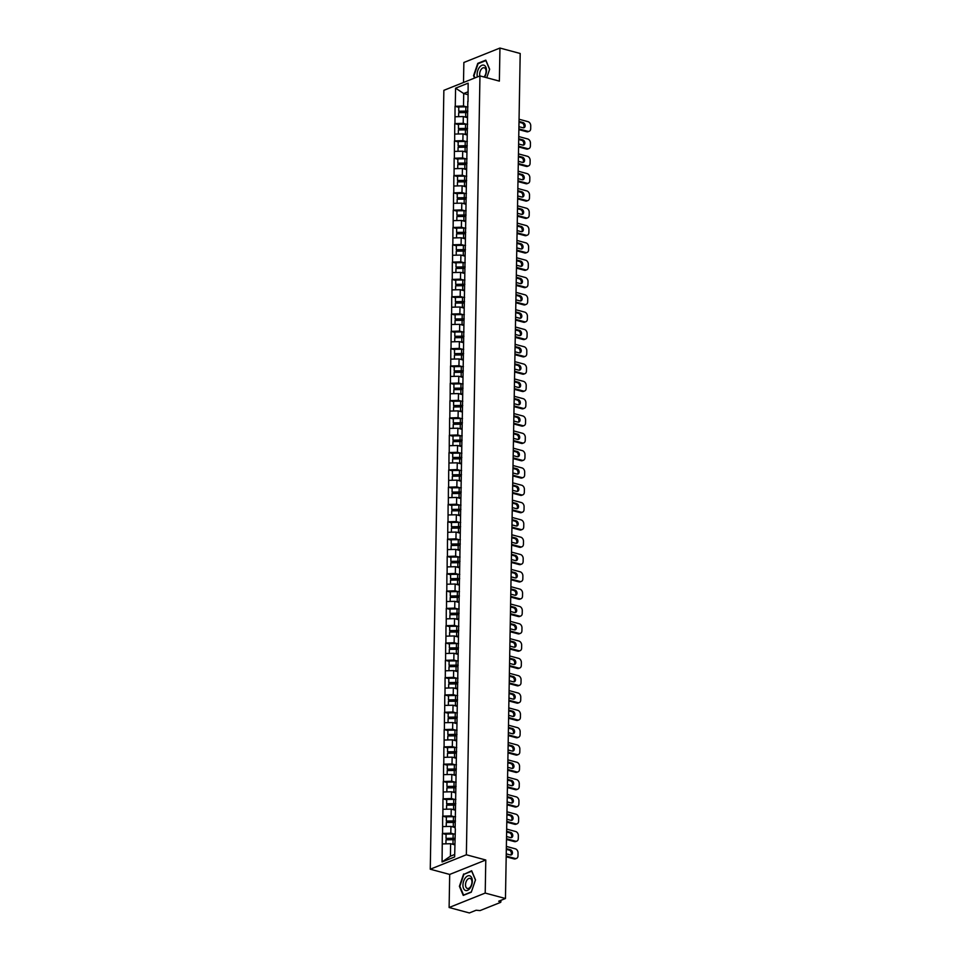 <?xml version="1.0" encoding="UTF-8"?>
<svg xmlns="http://www.w3.org/2000/svg" width="961" height="961" viewBox="0 0 961 961"><rect width="100%" height="100%" fill="white"/><g stroke="black" fill="none" stroke-linecap="round" stroke-linejoin="round"><path stroke-width="1.44" d="M449.111 907.508L485.209 893.069L485.785 859.999L449.688 874.438L449.111 907.508L469.364 912.95L476.115 910.247L480.056 910.584L500.489 902.415L498.711 901.214L505.462 898.511L520.201 53.492L499.948 48.05L463.863 62.489L463.502 82.478M449.688 874.438L430.264 869.212L443.862 90.334L479.959 75.907L466.361 854.773L430.264 869.212M454.841 844.851L450.625 843.722L450.409 856.203L442.072 861.957L454.637 856.936L455.346 828.899M442.072 861.957L442.36 833.463L446.096 834.472M453.904 834.004L450.805 833.175L442.36 833.463M442.577 833.379L442.661 816.153L446.397 817.15M454.217 816.694L451.105 815.865L442.661 816.153M442.877 816.057L442.961 798.831L446.697 799.84M454.517 799.384L451.418 798.543L442.961 798.831M443.177 798.747L443.261 781.521L446.997 782.53M454.817 782.074L451.718 781.233L443.261 781.521M443.477 781.437L443.562 764.211L447.297 765.208M455.118 764.752L452.018 763.923L443.562 764.211M443.778 764.127L443.874 746.901L447.61 747.898M455.418 747.442L452.319 746.613L443.874 746.901M444.09 746.805L444.174 729.579L447.91 730.588M455.718 730.132L452.619 729.291L444.174 729.579M444.39 729.495L444.475 712.269L448.21 713.278M456.019 712.822L452.919 711.981L444.475 712.269M444.691 712.185L444.775 694.959L448.511 695.956M456.331 695.5L453.22 694.671L444.775 694.959M444.991 694.875L445.075 677.637L448.811 678.646M456.631 678.19L453.532 677.361L445.075 677.637M445.291 677.553L445.375 660.327L449.111 661.336M456.931 660.88L453.832 660.039L445.375 660.327M445.592 660.243L445.676 643.017L449.424 644.026M457.232 643.558L454.133 642.729L445.676 643.017M445.892 642.933L445.988 625.707L449.724 626.704M457.532 626.248L454.433 625.419L445.988 625.707M446.204 625.611L446.288 608.385L450.024 609.394M457.832 608.938L454.733 608.097L446.288 608.385M446.505 608.301L446.589 591.075L450.325 592.084M458.145 591.628L455.034 590.787L446.589 591.075M446.805 590.991L446.889 573.765L450.625 574.762M458.445 574.306L455.346 573.477L446.889 573.765M447.105 573.681L447.189 556.455L450.925 557.452M458.745 556.996L455.646 556.167L447.189 556.455M447.406 556.359L447.49 539.133L451.226 540.142M459.046 539.686L455.946 538.845L447.49 539.133M447.706 539.049L447.802 521.823L451.538 522.832M459.346 522.376L456.247 521.535L447.802 521.823M448.018 521.739L448.102 504.513L451.838 505.51M459.646 505.054L456.547 504.225L448.102 504.513M448.319 504.429L448.403 487.191L452.138 488.2M459.959 487.744L456.847 486.915L448.403 487.191M448.619 487.107L448.703 469.881L452.439 470.89M460.259 470.434L457.148 469.593L448.703 469.881M448.919 469.797L449.003 452.571L452.739 453.58M460.559 453.111L457.46 452.283L449.003 452.571M449.219 452.487L449.304 435.261L453.039 436.258M460.86 435.801L457.76 434.973L449.304 435.261M449.52 435.165L449.616 417.939L453.352 418.948M461.16 418.491L458.061 417.663L449.616 417.939M449.832 417.855L449.916 400.629L453.652 401.638M461.46 401.181L458.361 400.341L449.916 400.629M450.132 400.545L450.216 383.319L453.952 384.316M461.76 383.859L458.661 383.031L450.216 383.319M450.433 383.235L450.517 366.009L454.253 367.006M462.073 366.549L458.962 365.721L450.517 366.009M450.733 365.913L450.817 348.687L454.553 349.696M462.373 349.239L459.274 348.399L450.817 348.687M451.033 348.603L451.117 331.377L454.853 332.386M462.673 331.929L459.574 331.089L451.117 331.377M451.334 331.293L451.418 314.067L455.166 315.064M462.974 314.607L459.875 313.779L451.418 314.067M451.634 313.983L451.73 296.757L455.466 297.754M463.274 297.297L460.175 296.469L451.73 296.757M451.946 296.661L452.03 279.435L455.766 280.444M463.574 279.987L460.475 279.146L452.03 279.435M452.247 279.351L452.331 262.125L456.067 263.134M463.887 262.665L460.775 261.836L452.331 262.125M452.547 262.041L452.631 244.815L456.367 245.812M464.187 245.355L461.088 244.526L452.631 244.815M452.847 244.719L452.931 227.493L456.667 228.502M464.487 228.045L461.388 227.216L452.931 227.493M453.148 227.409L453.232 210.183L456.968 211.192M464.788 210.735L461.688 209.894L453.232 210.183M453.448 210.099L453.544 192.873L457.28 193.882M465.088 193.413L461.989 192.584L453.544 192.873M453.76 192.789L453.844 175.563L457.58 176.56M465.388 176.103L462.289 175.274L453.844 175.563M454.06 175.467L454.145 158.241L457.88 159.25M465.701 158.793L462.589 157.952L454.145 158.241M454.361 158.157L454.445 140.931L458.181 141.94M466.001 141.483L462.89 140.642L454.445 140.931M454.661 140.847L454.745 123.621L458.481 124.618M466.301 124.161L463.202 123.332L454.745 123.621M454.961 123.537L455.046 106.311L458.781 107.308M466.602 106.851L463.502 106.022L455.046 106.311M455.262 106.215L455.586 88.184L468.139 83.163L468.031 101.734M455.13 828.346L467.827 101.193M455.154 827.541L450.925 826.4L450.805 833.175M450.925 826.4L442.697 826.604M455.454 810.231L451.226 809.09L451.105 815.865M451.226 809.09L442.997 809.294M455.754 792.909L451.526 791.78L451.418 798.543M451.526 791.78L443.297 791.984M456.055 775.599L451.826 774.47L451.718 781.233M451.826 774.47L443.598 774.662M456.355 758.289L452.138 757.148L452.018 763.923M452.138 757.148L443.898 757.352M456.655 740.979L452.439 739.838L452.319 746.613M452.439 739.838L444.198 740.042M456.968 723.657L452.739 722.528L452.619 729.291M452.739 722.528L444.511 722.72M457.268 706.347L453.039 705.218L452.919 711.981M453.039 705.218L444.811 705.41M457.568 689.037L453.34 687.896L453.22 694.671M453.34 687.896L445.111 688.1M457.868 671.727L453.64 670.586L453.532 677.361M453.64 670.586L445.411 670.79M458.169 654.405L453.952 653.276L453.832 660.039M453.952 653.276L445.712 653.468M458.469 637.095L454.253 635.954L454.133 642.729M454.253 635.954L446.012 636.158M458.781 619.785L454.553 618.644L454.433 625.419M454.553 618.644L446.312 618.848M459.082 602.463L454.853 601.334L454.733 608.097M454.853 601.334L446.625 601.538M459.382 585.153L455.154 584.024L455.034 590.787M455.154 584.024L446.925 584.216M459.682 567.843L455.454 566.702L455.346 573.477M455.454 566.702L447.225 566.906M459.983 550.533L455.766 549.392L455.646 556.167M455.766 549.392L447.526 549.596M460.283 533.211L456.067 532.082L455.946 538.845M456.067 532.082L447.826 532.286M460.583 515.901L456.367 514.772L456.247 521.535M456.367 514.772L448.126 514.964M460.896 498.591L456.667 497.45L456.547 504.225M456.667 497.45L448.439 497.654M461.196 481.281L456.968 480.14L456.847 486.915M456.968 480.14L448.739 480.344M461.496 463.959L457.268 462.83L457.148 469.593M457.268 462.83L449.039 463.022M461.797 446.649L457.568 445.508L457.46 452.283M457.568 445.508L449.34 445.712M462.097 429.339L457.88 428.198L457.76 434.973M457.88 428.198L449.64 428.402M462.397 412.017L458.181 410.888L458.061 417.663M458.181 410.888L449.94 411.092M462.709 394.707L458.481 393.578L458.361 400.341M458.481 393.578L450.253 393.77M463.01 377.397L458.781 376.256L458.661 383.031M458.781 376.256L450.553 376.46M463.31 360.087L459.082 358.946L458.962 365.721M459.082 358.946L450.853 359.15M463.61 342.765L459.382 341.635L459.274 348.399M459.382 341.635L451.153 341.84M463.911 325.455L459.694 324.325L459.574 331.089M459.694 324.325L451.454 324.518M464.211 308.145L459.995 307.003L459.875 313.779M459.995 307.003L451.754 307.208M464.523 290.835L460.295 289.693L460.175 296.469M460.295 289.693L452.054 289.898M464.824 273.513L460.595 272.383L460.475 279.146M460.595 272.383L452.367 272.576M465.124 256.203L460.896 255.061L460.775 261.836M460.896 255.061L452.667 255.266M465.424 238.893L461.196 237.751L461.088 244.526M461.196 237.751L452.967 237.956M465.725 221.571L461.508 220.441L461.388 227.216M461.508 220.441L453.268 220.646M466.025 204.261L461.809 203.131L461.688 209.894M461.809 203.131L453.568 203.324M466.325 186.951L462.109 185.809L461.989 192.584M462.109 185.809L453.868 186.014M466.638 169.641L462.409 168.499L462.289 175.274M462.409 168.499L454.181 168.704M466.938 152.319L462.709 151.189L462.589 157.952M462.709 151.189L454.481 151.394M467.238 135.008L463.01 133.879L462.89 140.642M463.01 133.879L454.781 134.072M467.539 117.698L463.31 116.557L463.202 123.332M463.31 116.557L455.082 116.761M467.947 94.671L463.719 93.529L463.502 106.022M467.995 91.824L463.719 93.529L455.586 88.184M485.209 893.069L505.462 898.511M485.785 859.999L466.361 854.773M479.959 75.907L499.372 81.12L499.948 48.05M450.409 856.203L454.673 854.497M450.625 843.722L442.384 843.914M474.95 77.901L474.001 75.631L478.073 63.702L485.87 60.579L489.581 69.408L486.734 77.721L489.654 69.252L485.81 60.147L477.773 63.366L473.557 75.691L474.566 78.057M463.622 873.981L459.406 886.306L463.25 895.4L471.286 892.192L475.503 879.868L471.659 870.762L464.295 874.162M478.446 63.546L477.773 63.366M467.539 117.446A7.856 2.547 -179 0 0 466.481 117.41M467.647 111.74A7.856 2.547 -179 0 0 465.917 111.692L458.721 111.212L458.793 106.935L465.845 106.851L465.773 111.128L458.721 111.212M519.06 119.248L528.021 121.663A3.52 2.631 68.2 0 1 530.736 125.735L530.688 128.738A3.52 2.631 68.2 0 1 529.223 131.261L528.13 131.693A3.52 2.631 -111.8 0 1 526.772 131.753L518.88 129.627M526.772 131.753L527.853 131.321L518.892 128.906M527.853 131.321A3.52 2.631 68.2 0 0 529.223 131.261M518.928 126.684L522.94 127.765A2.763 2.066 68.2 0 0 524.009 127.717A2.763 2.066 68.2 0 0 525.102 125.062A2.763 2.066 68.2 0 0 523.036 122.552L519.024 121.47M523.433 127.825A2.763 2.066 68.2 0 0 523.925 125.122A2.763 2.066 68.2 0 0 521.955 122.984L519.012 122.191M467.947 106.899A9.622 3.123 -179 0 0 465.845 106.851M467.863 111.176A9.622 3.123 -179 0 0 465.773 111.128M467.551 116.882A9.622 3.123 -179 0 0 465.665 116.846L464.415 116.858M467.623 112.605A9.622 3.123 -179 0 0 465.737 112.569L458.697 112.653L458.625 116.677M467.238 134.768A7.856 2.547 -179 0 0 466.181 134.72M467.346 129.05A7.856 2.547 -179 0 0 465.617 129.014L458.421 128.522L458.493 124.257L465.544 124.161L465.46 128.438L458.421 128.522M518.76 136.57L527.721 138.973A3.52 2.631 68.2 0 1 530.436 143.045L530.388 146.048A3.52 2.631 68.2 0 1 528.91 148.571L527.829 149.003A3.52 2.631 -111.8 0 1 526.472 149.063L518.58 146.937M526.472 149.063L527.553 148.631L518.592 146.216M527.553 148.631A3.52 2.631 68.2 0 0 528.91 148.571M518.628 144.006L522.64 145.075A2.763 2.066 68.2 0 0 523.709 145.027A2.763 2.066 68.2 0 0 524.802 142.372A2.763 2.066 68.2 0 0 522.736 139.862L518.724 138.78M523.132 145.147A2.763 2.066 68.2 0 0 523.625 142.432A2.763 2.066 68.2 0 0 521.655 140.294L518.7 139.501M467.647 124.209A9.622 3.123 -179 0 0 465.544 124.161M467.563 128.486A9.622 3.123 -179 0 0 465.46 128.438M467.25 134.192A9.622 3.123 -179 0 0 465.364 134.156L464.103 134.168M467.322 129.915A9.622 3.123 -179 0 0 465.436 129.879L458.385 129.963L458.325 133.987M466.938 152.078A7.856 2.547 -179 0 0 465.881 152.042M467.046 146.36A7.856 2.547 -179 0 0 465.316 146.324L458.109 145.844L458.193 141.567L465.232 141.483L465.16 145.748L458.109 145.844M518.46 153.88L527.421 156.283A3.52 2.631 68.2 0 1 530.136 160.367L530.076 163.358A3.52 2.631 68.2 0 1 528.61 165.881L527.529 166.313A3.52 2.631 -111.8 0 1 526.16 166.373L518.279 164.259M526.16 166.373L527.253 165.941L518.291 163.538M527.253 165.941A3.52 2.631 68.2 0 0 528.61 165.881M518.327 161.316L522.34 162.397A2.763 2.066 68.2 0 0 523.409 162.349A2.763 2.066 68.2 0 0 524.502 159.694A2.763 2.066 68.2 0 0 522.436 157.172L518.411 156.102M522.82 162.457A2.763 2.066 68.2 0 0 523.325 159.742A2.763 2.066 68.2 0 0 521.342 157.604L518.399 156.823M467.334 141.531A9.622 3.123 -179 0 0 465.232 141.483M467.262 145.796A9.622 3.123 -179 0 0 465.16 145.748M466.95 151.502A9.622 3.123 -179 0 0 465.064 151.466L463.803 151.478M467.022 147.225A9.622 3.123 -179 0 0 465.136 147.189L458.085 147.285L458.013 151.297M466.638 169.388A7.856 2.547 -179 0 0 465.568 169.352M466.746 163.67A7.856 2.547 -179 0 0 465.016 163.634L457.808 163.154L457.88 158.877L464.932 158.793L464.86 163.07L457.808 163.154M518.147 171.19L527.108 173.605A3.52 2.631 68.2 0 1 529.835 177.677L529.775 180.668A3.52 2.631 68.2 0 1 528.31 183.191L527.229 183.623A3.52 2.631 -111.8 0 1 525.859 183.683L517.967 181.569M525.859 183.683L526.94 183.251L517.979 180.848M526.94 183.251A3.52 2.631 68.2 0 0 528.31 183.191M518.027 178.626L522.039 179.707A2.763 2.066 68.2 0 0 523.108 179.659A2.763 2.066 68.2 0 0 524.201 177.004A2.763 2.066 68.2 0 0 522.123 174.494L518.111 173.412M522.52 179.767A2.763 2.066 68.2 0 0 523.024 177.052A2.763 2.066 68.2 0 0 521.042 174.926L518.099 174.133M467.034 158.841A9.622 3.123 -179 0 0 464.932 158.793M466.962 163.118A9.622 3.123 -179 0 0 464.86 163.07M466.65 168.812A9.622 3.123 -179 0 0 464.764 168.776L463.502 168.8M466.722 164.547A9.622 3.123 -179 0 0 464.836 164.511L457.784 164.595L457.712 168.619M466.337 186.698A7.856 2.547 -179 0 0 465.268 186.662M466.445 180.992A7.856 2.547 -179 0 0 464.716 180.944L457.508 180.464L457.58 176.187L464.631 176.103L464.559 180.38L457.508 180.464M517.847 188.5L526.808 190.915A3.52 2.631 68.2 0 1 529.523 194.987L529.475 197.99A3.52 2.631 68.2 0 1 528.009 200.513L526.928 200.945A3.52 2.631 -111.8 0 1 525.559 201.005L517.667 198.879M525.559 201.005L526.64 200.573L517.679 198.158M526.64 200.573A3.52 2.631 68.2 0 0 528.009 200.513M517.715 195.936L521.739 197.017A2.763 2.066 68.2 0 0 522.808 196.969A2.763 2.066 68.2 0 0 523.889 194.314A2.763 2.066 68.2 0 0 521.823 191.804L517.811 190.722M522.219 197.089A2.763 2.066 68.2 0 0 522.712 194.374A2.763 2.066 68.2 0 0 520.742 192.236L517.799 191.443M466.734 176.151A9.622 3.123 -179 0 0 464.631 176.103M466.662 180.428A9.622 3.123 -179 0 0 464.559 180.38M466.349 186.134A9.622 3.123 -179 0 0 464.463 186.098L463.202 186.11M466.421 181.857A9.622 3.123 -179 0 0 464.535 181.821L457.484 181.905L457.412 185.929M466.037 204.02A7.856 2.547 -179 0 0 464.968 203.972M466.133 198.302A7.856 2.547 -179 0 0 464.403 198.266L457.208 197.774L457.28 193.509L464.331 193.413L464.259 197.69L457.208 197.774M517.547 205.822L526.508 208.225A3.52 2.631 68.2 0 1 529.223 212.297L529.175 215.3A3.52 2.631 68.2 0 1 527.709 217.823L526.628 218.255A3.52 2.631 -111.8 0 1 525.259 218.315L517.366 216.189M525.259 218.315L526.34 217.883L517.378 215.468M526.34 217.883A3.52 2.631 68.2 0 0 527.709 217.823M517.414 213.258L521.427 214.327A2.763 2.066 68.2 0 0 522.496 214.279A2.763 2.066 68.2 0 0 523.589 211.624A2.763 2.066 68.2 0 0 521.523 209.114L517.511 208.032M521.919 214.399A2.763 2.066 68.2 0 0 522.412 211.684A2.763 2.066 68.2 0 0 520.442 209.546L517.499 208.753M466.433 193.461A9.622 3.123 -179 0 0 464.331 193.413M466.361 197.738A9.622 3.123 -179 0 0 464.259 197.69M466.049 203.444A9.622 3.123 -179 0 0 464.151 203.408L462.902 203.42M466.121 199.167A9.622 3.123 -179 0 0 464.235 199.131L457.184 199.215L457.112 203.239M484.524 77.132A7.628 4.409 -75 0 0 485.773 66.97A7.628 4.409 -75 0 0 479.551 67.21A7.628 4.409 -75 0 0 477.389 76.928M483.948 76.976A5.225 3.015 -75 0 0 484.416 76.448A5.225 3.015 -75 0 0 486.098 71.246A5.225 3.015 -75 0 0 484.236 67.775A5.225 3.015 -75 0 0 481.353 69.18A5.225 3.015 -75 0 0 479.899 75.931M469.881 888.444A7.628 4.409 -75 0 0 471.767 877.898A7.628 4.409 -75 0 0 465.4 877.825A7.628 4.409 -75 0 0 463.514 888.372A7.628 4.409 -75 0 0 469.881 888.444M470.265 887.063A5.225 3.015 -75 0 0 471.947 881.862A5.225 3.015 -75 0 0 470.085 878.39A5.225 3.015 -75 0 0 467.202 879.795A5.225 3.015 -75 0 0 465.52 884.997A5.225 3.015 -75 0 0 467.382 888.469A5.225 3.015 -75 0 0 470.265 887.063M459.851 886.246L463.923 874.318L471.719 871.195L475.431 880.024L471.358 891.952L463.562 895.075L459.851 886.246M465.737 221.33A7.856 2.547 -179 0 0 464.668 221.294M465.833 215.612A7.856 2.547 -179 0 0 464.103 215.576L456.907 215.096L456.98 210.819L464.031 210.735L463.959 215L456.907 215.096M517.246 223.132L526.208 225.535A3.52 2.631 68.2 0 1 528.922 229.619L528.874 232.61A3.52 2.631 68.2 0 1 527.409 235.133L526.316 235.565A3.52 2.631 -111.8 0 1 524.958 235.625L517.066 233.511M524.958 235.625L526.039 235.193L517.078 232.79M526.039 235.193A3.52 2.631 68.2 0 0 527.409 235.133M517.114 230.568L521.126 231.649A2.763 2.066 68.2 0 0 522.195 231.601A2.763 2.066 68.2 0 0 523.289 228.946A2.763 2.066 68.2 0 0 521.222 226.424L517.21 225.354M521.619 231.709A2.763 2.066 68.2 0 0 522.111 228.994A2.763 2.066 68.2 0 0 520.141 226.868L517.198 226.075M466.133 210.783A9.622 3.123 -179 0 0 464.031 210.735M466.061 215.048A9.622 3.123 -179 0 0 463.959 215M465.737 220.754A9.622 3.123 -179 0 0 463.851 220.718L462.601 220.73M465.821 216.489A9.622 3.123 -179 0 0 463.923 216.441L456.883 216.537L456.811 220.549M465.424 238.64A7.856 2.547 -179 0 0 464.367 238.604M465.532 232.934A7.856 2.547 -179 0 0 463.803 232.886L456.607 232.406L456.679 228.129L463.731 228.045L463.646 232.322L456.607 232.406M516.946 240.442L525.907 242.857A3.52 2.631 68.2 0 1 528.622 246.929L528.574 249.92A3.52 2.631 68.2 0 1 527.096 252.443L526.015 252.875A3.52 2.631 -111.8 0 1 524.658 252.947L516.766 250.821M524.658 252.947L525.739 252.503L516.778 250.1M525.739 252.503A3.52 2.631 68.2 0 0 527.096 252.443M516.814 247.878L520.826 248.959A2.763 2.066 68.2 0 0 521.895 248.911A2.763 2.066 68.2 0 0 522.988 246.256A2.763 2.066 68.2 0 0 520.922 243.746L516.91 242.665M521.318 249.019A2.763 2.066 68.2 0 0 521.811 246.304A2.763 2.066 68.2 0 0 519.841 244.178L516.898 243.385M465.833 228.093A9.622 3.123 -179 0 0 463.731 228.045M465.749 232.37A9.622 3.123 -179 0 0 463.646 232.322M465.436 238.064A9.622 3.123 -179 0 0 463.55 238.028L462.289 238.052M465.508 233.799A9.622 3.123 -179 0 0 463.622 233.763L456.583 233.847L456.511 237.872M465.124 255.962A7.856 2.547 -179 0 0 464.067 255.914M465.232 250.244A7.856 2.547 -179 0 0 463.502 250.196L456.295 249.716L456.379 245.439L463.418 245.355L463.346 249.632L456.295 249.716M516.646 257.752L525.607 260.167A3.52 2.631 68.2 0 1 528.322 264.239L528.262 267.242A3.52 2.631 68.2 0 1 526.796 269.765L525.715 270.197A3.52 2.631 -111.8 0 1 524.358 270.257L516.465 268.131M524.358 270.257L525.439 269.825L516.477 267.41M525.439 269.825A3.52 2.631 68.2 0 0 526.796 269.765M516.513 265.188L520.526 266.269A2.763 2.066 68.2 0 0 521.595 266.221A2.763 2.066 68.2 0 0 522.688 263.566A2.763 2.066 68.2 0 0 520.622 261.056L516.598 259.975M521.006 266.341A2.763 2.066 68.2 0 0 521.511 263.626A2.763 2.066 68.2 0 0 519.529 261.488L516.586 260.695M465.52 245.403A9.622 3.123 -179 0 0 463.418 245.355M465.448 249.68A9.622 3.123 -179 0 0 463.346 249.632M465.136 255.386A9.622 3.123 -179 0 0 463.25 255.35L461.989 255.362M465.208 251.109A9.622 3.123 -179 0 0 463.322 251.073L456.271 251.157L456.211 255.182M464.824 273.272A7.856 2.547 -179 0 0 463.755 273.236M464.932 267.554A7.856 2.547 -179 0 0 463.202 267.518L455.995 267.026L456.079 262.761L463.118 262.665L463.046 266.942L455.995 267.026M516.345 275.074L525.307 277.477A3.52 2.631 68.2 0 1 528.021 281.549L527.961 284.552A3.52 2.631 68.2 0 1 526.496 287.075L525.415 287.507A3.52 2.631 -111.8 0 1 524.045 287.567L516.153 285.441M524.045 287.567L525.138 287.135L516.165 284.72M525.138 287.135A3.52 2.631 68.2 0 0 526.496 287.075M516.213 282.51L520.225 283.591A2.763 2.066 68.2 0 0 521.294 283.543A2.763 2.066 68.2 0 0 522.388 280.888A2.763 2.066 68.2 0 0 520.309 278.366L516.297 277.285M520.706 283.651A2.763 2.066 68.2 0 0 521.21 280.936A2.763 2.066 68.2 0 0 519.228 278.798L516.285 278.005M465.22 262.713A9.622 3.123 -179 0 0 463.118 262.665M465.148 266.99A9.622 3.123 -179 0 0 463.046 266.942M464.836 272.696A9.622 3.123 -179 0 0 462.95 272.66L461.688 272.672M464.908 268.419A9.622 3.123 -179 0 0 463.022 268.383L455.97 268.479L455.898 272.492M464.523 290.582A7.856 2.547 -179 0 0 463.454 290.546M464.631 284.864A7.856 2.547 -179 0 0 462.902 284.828L455.694 284.348L455.766 280.071L462.818 279.987L462.746 284.252L455.694 284.348M516.033 292.384L524.994 294.799A3.52 2.631 68.2 0 1 527.721 298.871L527.661 301.862A3.52 2.631 68.2 0 1 526.196 304.385L525.114 304.817A3.52 2.631 -111.8 0 1 523.745 304.877L515.853 302.763M523.745 304.877L524.826 304.445L515.865 302.042M524.826 304.445A3.52 2.631 68.2 0 0 526.196 304.385M515.913 299.82L519.925 300.901A2.763 2.066 68.2 0 0 520.994 300.853A2.763 2.066 68.2 0 0 522.075 298.198A2.763 2.066 68.2 0 0 520.009 295.688L515.997 294.607M520.406 300.961A2.763 2.066 68.2 0 0 520.91 298.246A2.763 2.066 68.2 0 0 518.928 296.12L515.985 295.327M464.92 280.035A9.622 3.123 -179 0 0 462.818 279.987M464.848 284.3A9.622 3.123 -179 0 0 462.746 284.252M464.535 290.006A9.622 3.123 -179 0 0 462.649 289.97L461.388 289.994M464.607 285.741A9.622 3.123 -179 0 0 462.721 285.705L455.67 285.789L455.598 289.814M464.223 307.892A7.856 2.547 -179 0 0 463.154 307.856M464.331 302.186A7.856 2.547 -179 0 0 462.589 302.138L455.394 301.658L455.466 297.381L462.517 297.297L462.445 301.574L455.394 301.658M515.733 309.694L524.694 312.109A3.52 2.631 68.2 0 1 527.409 316.181L527.361 319.172A3.52 2.631 68.2 0 1 525.895 321.695L524.814 322.139A3.52 2.631 -111.8 0 1 523.445 322.199L515.552 320.073M523.445 322.199L524.526 321.767L515.564 319.352M524.526 321.767A3.52 2.631 68.2 0 0 525.895 321.695M515.601 317.13L519.625 318.211A2.763 2.066 68.2 0 0 520.694 318.163A2.763 2.066 68.2 0 0 521.775 315.508A2.763 2.066 68.2 0 0 519.709 312.998L515.697 311.917M520.105 318.271A2.763 2.066 68.2 0 0 520.598 315.568A2.763 2.066 68.2 0 0 518.628 313.43L515.685 312.637M464.619 297.345A9.622 3.123 -179 0 0 462.517 297.297M464.547 301.622A9.622 3.123 -179 0 0 462.445 301.574M464.235 307.328A9.622 3.123 -179 0 0 462.337 307.28L461.088 307.304M464.307 303.051A9.622 3.123 -179 0 0 462.421 303.015L455.37 303.099L455.298 307.124M463.923 325.214A7.856 2.547 -179 0 0 462.854 325.166M464.019 319.496A7.856 2.547 -179 0 0 462.289 319.448L455.094 318.968L455.166 314.703L462.217 314.607L462.145 318.884L455.094 318.968M515.432 327.004L524.394 329.419A3.52 2.631 68.2 0 1 527.108 333.491L527.06 336.494A3.52 2.631 68.2 0 1 525.595 339.017L524.514 339.449A3.52 2.631 -111.8 0 1 523.144 339.509L515.252 337.383M523.144 339.509L524.225 339.077L515.264 336.662M524.225 339.077A3.52 2.631 68.2 0 0 525.595 339.017M515.3 334.452L519.312 335.521A2.763 2.066 68.2 0 0 520.381 335.473A2.763 2.066 68.2 0 0 521.475 332.818A2.763 2.066 68.2 0 0 519.408 330.308L515.396 329.227M519.805 335.593A2.763 2.066 68.2 0 0 520.297 332.878A2.763 2.066 68.2 0 0 518.327 330.74L515.384 329.947M464.319 314.655A9.622 3.123 -179 0 0 462.217 314.607M464.247 318.932A9.622 3.123 -179 0 0 462.145 318.884M463.923 324.638A9.622 3.123 -179 0 0 462.037 324.602L460.787 324.614M464.007 320.361A9.622 3.123 -179 0 0 462.121 320.325L455.07 320.409L454.997 324.434M463.61 342.524A7.856 2.547 -179 0 0 462.553 342.488M463.719 336.806A7.856 2.547 -179 0 0 461.989 336.77L454.793 336.29L454.865 332.013L461.917 331.929L461.833 336.194L454.793 336.29M515.132 344.326L524.093 346.729A3.52 2.631 68.2 0 1 526.808 350.813L526.76 353.804A3.52 2.631 68.2 0 1 525.295 356.327L524.201 356.759A3.52 2.631 -111.8 0 1 522.844 356.819L514.952 354.705M522.844 356.819L523.925 356.387L514.964 353.984M523.925 356.387A3.52 2.631 68.2 0 0 525.295 356.327M515 351.762L519.012 352.843A2.763 2.066 68.2 0 0 520.081 352.795A2.763 2.066 68.2 0 0 521.174 350.14A2.763 2.066 68.2 0 0 519.108 347.618L515.096 346.549M519.505 352.903A2.763 2.066 68.2 0 0 519.997 350.188A2.763 2.066 68.2 0 0 518.027 348.05L515.084 347.269M464.019 331.977A9.622 3.123 -179 0 0 461.917 331.929M463.935 336.242A9.622 3.123 -179 0 0 461.833 336.194M463.622 341.948A9.622 3.123 -179 0 0 461.736 341.912L460.487 341.924M463.695 337.671A9.622 3.123 -179 0 0 461.809 337.635L454.769 337.731L454.697 341.744M463.31 359.834A7.856 2.547 -179 0 0 462.253 359.798M463.418 354.116A7.856 2.547 -179 0 0 461.688 354.08L454.493 353.6L454.565 349.323L461.616 349.239L461.532 353.504L454.493 353.6M514.832 361.636L523.793 364.051A3.52 2.631 68.2 0 1 526.508 368.123L526.46 371.114A3.52 2.631 68.2 0 1 524.982 373.637L523.901 374.069A3.52 2.631 -111.8 0 1 522.544 374.129L514.652 372.015M522.544 374.129L523.625 373.697L514.664 371.294M523.625 373.697A3.52 2.631 68.2 0 0 524.982 373.637M514.7 369.072L518.712 370.153A2.763 2.066 68.2 0 0 519.781 370.105A2.763 2.066 68.2 0 0 520.874 367.45A2.763 2.066 68.2 0 0 518.808 364.94L514.784 363.859M519.204 370.213A2.763 2.066 68.2 0 0 519.697 367.498A2.763 2.066 68.2 0 0 517.715 365.372L514.772 364.579M463.707 349.287A9.622 3.123 -179 0 0 461.616 349.239M463.634 353.564A9.622 3.123 -179 0 0 461.532 353.504M463.322 359.258A9.622 3.123 -179 0 0 461.436 359.222L460.175 359.246M463.394 354.993A9.622 3.123 -179 0 0 461.508 354.957L454.457 355.041L454.397 359.066M463.01 377.144A7.856 2.547 -179 0 0 461.941 377.108M463.118 371.439A7.856 2.547 -179 0 0 461.388 371.39L454.181 370.91L454.265 366.634L461.304 366.549L461.232 370.826L454.181 370.91M514.531 378.946L523.493 381.361A3.52 2.631 68.2 0 1 526.208 385.433L526.147 388.436A3.52 2.631 68.2 0 1 524.682 390.959L523.601 391.391A3.52 2.631 -111.8 0 1 522.231 391.451L514.339 389.325M522.231 391.451L523.325 391.019L514.363 388.604M523.325 391.019A3.52 2.631 68.2 0 0 524.682 390.959M514.399 386.382L518.411 387.463A2.763 2.066 68.2 0 0 519.481 387.415A2.763 2.066 68.2 0 0 520.574 384.76A2.763 2.066 68.2 0 0 518.496 382.25L514.483 381.169M518.892 387.535A2.763 2.066 68.2 0 0 519.396 384.82A2.763 2.066 68.2 0 0 517.414 382.682L514.471 381.889M463.406 366.597A9.622 3.123 -179 0 0 461.304 366.549M463.334 370.874A9.622 3.123 -179 0 0 461.232 370.826M463.022 376.58A9.622 3.123 -179 0 0 461.136 376.544L459.875 376.556M463.094 372.303A9.622 3.123 -179 0 0 461.208 372.267L454.157 372.351L454.085 376.376M462.709 394.466A7.856 2.547 -179 0 0 461.64 394.418M462.818 388.749A7.856 2.547 -179 0 0 461.088 388.712L453.88 388.22L453.952 383.956L461.004 383.859L460.932 388.136L453.88 388.22M514.219 396.268L523.18 398.671A3.52 2.631 68.2 0 1 525.907 402.743L525.847 405.746A3.52 2.631 68.2 0 1 524.382 408.269L523.301 408.701A3.52 2.631 -111.8 0 1 521.931 408.761L514.039 406.635M521.931 408.761L523.012 408.329L514.051 405.914M523.012 408.329A3.52 2.631 68.2 0 0 524.382 408.269M514.099 403.704L518.111 404.773A2.763 2.066 68.2 0 0 519.18 404.725A2.763 2.066 68.2 0 0 520.273 402.07A2.763 2.066 68.2 0 0 518.195 399.56L514.183 398.479M518.592 404.845A2.763 2.066 68.2 0 0 519.096 402.13A2.763 2.066 68.2 0 0 517.114 399.992L514.171 399.199M463.106 383.907A9.622 3.123 -179 0 0 461.004 383.859M463.034 388.184A9.622 3.123 -179 0 0 460.932 388.136M462.721 393.89A9.622 3.123 -179 0 0 460.836 393.854L459.574 393.866M462.794 389.613A9.622 3.123 -179 0 0 460.908 389.577L453.856 389.661L453.784 393.686M462.409 411.776A7.856 2.547 -179 0 0 461.34 411.74M462.517 406.059A7.856 2.547 -179 0 0 460.775 406.022L453.58 405.542L453.652 401.266L460.703 401.181L460.631 405.446L453.58 405.542M513.919 413.578L522.88 415.981A3.52 2.631 68.2 0 1 525.595 420.065L525.547 423.056A3.52 2.631 68.2 0 1 524.081 425.579L523 426.011A3.52 2.631 -111.8 0 1 521.631 426.071L513.739 423.957M521.631 426.071L522.712 425.639L513.751 423.236M522.712 425.639A3.52 2.631 68.2 0 0 524.081 425.579M513.787 421.014L517.811 422.095A2.763 2.066 68.2 0 0 518.88 422.047A2.763 2.066 68.2 0 0 519.961 419.392A2.763 2.066 68.2 0 0 517.895 416.87L513.883 415.801M518.291 422.155A2.763 2.066 68.2 0 0 518.784 419.44A2.763 2.066 68.2 0 0 516.814 417.314L513.871 416.521M462.806 401.23A9.622 3.123 -179 0 0 460.703 401.181M462.734 405.494A9.622 3.123 -179 0 0 460.631 405.446M462.421 411.2A9.622 3.123 -179 0 0 460.535 411.164L459.274 411.176M462.493 406.923A9.622 3.123 -179 0 0 460.607 406.887L453.556 406.983L453.484 410.996M462.109 429.086A7.856 2.547 -179 0 0 461.04 429.05M462.205 423.369A7.856 2.547 -179 0 0 460.475 423.333L453.28 422.852L453.352 418.576L460.403 418.491L460.331 422.768L453.28 422.852M513.618 430.888L522.58 433.303A3.52 2.631 68.2 0 1 525.295 437.375L525.247 440.366A3.52 2.631 68.2 0 1 523.781 442.889L522.7 443.321A3.52 2.631 -111.8 0 1 521.33 443.393L513.438 441.267M521.33 443.393L522.412 442.949L513.45 440.546M522.412 442.949A3.52 2.631 68.2 0 0 523.781 442.889M513.486 438.324L517.499 439.405A2.763 2.066 68.2 0 0 518.568 439.357A2.763 2.066 68.2 0 0 519.661 436.702A2.763 2.066 68.2 0 0 517.595 434.192L513.582 433.111M517.991 439.465A2.763 2.066 68.2 0 0 518.484 436.75A2.763 2.066 68.2 0 0 516.513 434.624L513.57 433.831M462.505 418.54A9.622 3.123 -179 0 0 460.403 418.491M462.433 422.816A9.622 3.123 -179 0 0 460.331 422.768M462.109 428.51A9.622 3.123 -179 0 0 460.223 428.474L458.974 428.498M462.193 424.245A9.622 3.123 -179 0 0 460.307 424.209L453.256 424.294L453.184 428.318M461.797 446.409A7.856 2.547 -179 0 0 460.739 446.36M461.905 440.691A7.856 2.547 -179 0 0 460.175 440.643L452.979 440.162L453.051 435.886L460.103 435.801L460.031 440.078L452.979 440.162M513.318 448.198L522.279 450.613A3.52 2.631 68.2 0 1 524.994 454.685L524.946 457.688A3.52 2.631 68.2 0 1 523.481 460.211L522.388 460.643A3.52 2.631 -111.8 0 1 521.03 460.703L513.138 458.577M521.03 460.703L522.111 460.271L513.15 457.856M522.111 460.271A3.52 2.631 68.2 0 0 523.481 460.211M513.186 455.634L517.198 456.715A2.763 2.066 68.2 0 0 518.267 456.667A2.763 2.066 68.2 0 0 519.36 454.012A2.763 2.066 68.2 0 0 517.294 451.502L513.282 450.421M517.691 456.787A2.763 2.066 68.2 0 0 518.183 454.072A2.763 2.066 68.2 0 0 516.213 451.934L513.27 451.141M462.205 435.85A9.622 3.123 -179 0 0 460.103 435.801M462.121 440.126A9.622 3.123 -179 0 0 460.031 440.078M461.809 445.832A9.622 3.123 -179 0 0 459.923 445.796L458.673 445.808M461.893 441.555A9.622 3.123 -179 0 0 459.995 441.519L452.955 441.604L452.883 445.628M461.496 463.719A7.856 2.547 -179 0 0 460.439 463.682M461.604 458.001A7.856 2.547 -179 0 0 459.875 457.965L452.679 457.472L452.751 453.208L459.802 453.111L459.718 457.388L452.679 457.472M513.018 465.52L521.979 467.923A3.52 2.631 68.2 0 1 524.694 471.995L524.646 474.998A3.52 2.631 68.2 0 1 523.168 477.521L522.087 477.953A3.52 2.631 -111.8 0 1 520.73 478.013L512.838 475.887M520.73 478.013L521.811 477.581L512.85 475.166M521.811 477.581A3.52 2.631 68.2 0 0 523.168 477.521M512.886 472.956L516.898 474.025A2.763 2.066 68.2 0 0 517.967 473.989A2.763 2.066 68.2 0 0 519.06 471.334A2.763 2.066 68.2 0 0 516.994 468.812L512.982 467.731M517.39 474.097A2.763 2.066 68.2 0 0 517.883 471.383A2.763 2.066 68.2 0 0 515.913 469.244L512.97 468.451M461.905 453.16A9.622 3.123 -179 0 0 459.802 453.111M461.821 457.436A9.622 3.123 -179 0 0 459.718 457.388M461.508 463.142A9.622 3.123 -179 0 0 459.622 463.106L458.361 463.118M461.58 458.865A9.622 3.123 -179 0 0 459.694 458.829L452.643 458.926L452.583 462.938M461.196 481.029A7.856 2.547 -179 0 0 460.139 480.993M461.304 475.311A7.856 2.547 -179 0 0 459.574 475.275L452.367 474.794L452.451 470.518L459.49 470.434L459.418 474.698L452.367 474.794M512.718 482.83L521.679 485.233A3.52 2.631 68.2 0 1 524.394 489.317L524.334 492.308A3.52 2.631 68.2 0 1 522.868 494.831L521.787 495.263A3.52 2.631 -111.8 0 1 520.418 495.323L512.537 493.209M520.418 495.323L521.511 494.891L512.549 492.488M521.511 494.891A3.52 2.631 68.2 0 0 522.868 494.831M512.585 490.266L516.598 491.347A2.763 2.066 68.2 0 0 517.667 491.299A2.763 2.066 68.2 0 0 518.76 488.644A2.763 2.066 68.2 0 0 516.694 486.134L512.669 485.053M517.078 491.407A2.763 2.066 68.2 0 0 517.583 488.693A2.763 2.066 68.2 0 0 515.601 486.566L512.657 485.773M461.592 470.482A9.622 3.123 -179 0 0 459.49 470.434M461.52 474.746A9.622 3.123 -179 0 0 459.418 474.698M461.208 480.452A9.622 3.123 -179 0 0 459.322 480.416L458.061 480.428M461.28 476.188A9.622 3.123 -179 0 0 459.394 476.139L452.343 476.236L452.271 480.26M460.896 498.339A7.856 2.547 -179 0 0 459.826 498.303M461.004 492.633A7.856 2.547 -179 0 0 459.274 492.585L452.066 492.104L452.138 487.828L459.19 487.744L459.118 492.02L452.066 492.104M512.405 500.14L521.367 502.555A3.52 2.631 68.2 0 1 524.093 506.627L524.033 509.618A3.52 2.631 68.2 0 1 522.568 512.141L521.487 512.585A3.52 2.631 -111.8 0 1 520.117 512.645L512.225 510.519M520.117 512.645L521.198 512.213L512.237 509.798M521.198 512.213A3.52 2.631 68.2 0 0 522.568 512.141M512.285 507.576L516.297 508.657A2.763 2.066 68.2 0 0 517.366 508.609A2.763 2.066 68.2 0 0 518.46 505.954A2.763 2.066 68.2 0 0 516.381 503.444L512.369 502.363M516.778 508.717A2.763 2.066 68.2 0 0 517.282 506.003A2.763 2.066 68.2 0 0 515.3 503.876L512.357 503.083M461.292 487.792A9.622 3.123 -179 0 0 459.19 487.744M461.22 492.068A9.622 3.123 -179 0 0 459.118 492.02M460.908 497.774A9.622 3.123 -179 0 0 459.022 497.726L457.76 497.75M460.98 493.498A9.622 3.123 -179 0 0 459.094 493.461L452.042 493.546L451.97 497.57M460.595 515.661A7.856 2.547 -179 0 0 459.526 515.613M460.703 509.943A7.856 2.547 -179 0 0 458.974 509.895L451.766 509.414L451.838 505.15L458.89 505.054L458.817 509.33L451.766 509.414M512.105 517.45L521.066 519.865A3.52 2.631 68.2 0 1 523.781 523.937L523.733 526.94A3.52 2.631 68.2 0 1 522.267 529.463L521.186 529.895A3.52 2.631 -111.8 0 1 519.817 529.955L511.925 527.829M519.817 529.955L520.898 529.523L511.937 527.108M520.898 529.523A3.52 2.631 68.2 0 0 522.267 529.463M511.973 524.886L515.997 525.967A2.763 2.066 68.2 0 0 517.066 525.919A2.763 2.066 68.2 0 0 518.147 523.264A2.763 2.066 68.2 0 0 516.081 520.754L512.069 519.673M516.477 526.039A2.763 2.066 68.2 0 0 516.97 523.325A2.763 2.066 68.2 0 0 515 521.186L512.057 520.394M460.992 505.102A9.622 3.123 -179 0 0 458.89 505.054M460.92 509.378A9.622 3.123 -179 0 0 458.817 509.33M460.607 515.084A9.622 3.123 -179 0 0 458.721 515.048L457.46 515.06M460.679 510.808A9.622 3.123 -179 0 0 458.793 510.771L451.742 510.856L451.67 514.88M460.295 532.971A7.856 2.547 -179 0 0 459.226 532.935M460.391 527.253A7.856 2.547 -179 0 0 458.661 527.217L451.466 526.724L451.538 522.46L458.589 522.376L458.517 526.64L451.466 526.724M511.805 534.772L520.766 537.175A3.52 2.631 68.2 0 1 523.481 541.259L523.433 544.25A3.52 2.631 68.2 0 1 521.967 546.773L520.886 547.205A3.52 2.631 -111.8 0 1 519.517 547.265L511.624 545.151M519.517 547.265L520.598 546.833L511.636 544.431M520.598 546.833A3.52 2.631 68.2 0 0 521.967 546.773M511.672 542.208L515.685 543.289A2.763 2.066 68.2 0 0 516.766 543.241A2.763 2.066 68.2 0 0 517.847 540.587A2.763 2.066 68.2 0 0 515.781 538.064L511.769 536.995M516.177 543.349A2.763 2.066 68.2 0 0 516.67 540.635A2.763 2.066 68.2 0 0 514.7 538.496L511.757 537.716M460.691 522.424A9.622 3.123 -179 0 0 458.589 522.376M460.619 526.688A9.622 3.123 -179 0 0 458.517 526.64M460.307 532.394A9.622 3.123 -179 0 0 458.409 532.358L457.16 532.37M460.379 528.118A9.622 3.123 -179 0 0 458.493 528.082L451.442 528.178L451.37 532.19M459.995 550.281A7.856 2.547 -179 0 0 458.926 550.245M460.091 544.563A7.856 2.547 -179 0 0 458.361 544.527L451.165 544.046L451.238 539.77L458.289 539.686L458.217 543.95L451.165 544.046M511.504 552.082L520.466 554.497A3.52 2.631 68.2 0 1 523.18 558.569L523.132 561.56A3.52 2.631 68.2 0 1 521.667 564.083L520.574 564.515A3.52 2.631 -111.8 0 1 519.216 564.575L511.324 562.461M519.216 564.575L520.297 564.143L511.336 561.741M520.297 564.143A3.52 2.631 68.2 0 0 521.667 564.083M511.372 559.518L515.384 560.599A2.763 2.066 68.2 0 0 516.453 560.551A2.763 2.066 68.2 0 0 517.547 557.897A2.763 2.066 68.2 0 0 515.48 555.386L511.468 554.305M515.877 560.659A2.763 2.066 68.2 0 0 516.369 557.945A2.763 2.066 68.2 0 0 514.399 555.818L511.456 555.026M460.391 539.734A9.622 3.123 -179 0 0 458.289 539.686M460.319 544.01A9.622 3.123 -179 0 0 458.217 543.95M459.995 549.704A9.622 3.123 -179 0 0 458.109 549.668L456.859 549.692M460.079 545.44A9.622 3.123 -179 0 0 458.181 545.404L451.141 545.488L451.069 549.512M459.682 567.591A7.856 2.547 -179 0 0 458.625 567.555M459.79 561.885A7.856 2.547 -179 0 0 458.061 561.837L450.865 561.356L450.937 557.08L457.989 556.996L457.904 561.272L450.865 561.356M511.204 569.392L520.165 571.807A3.52 2.631 68.2 0 1 522.88 575.879L522.832 578.882A3.52 2.631 68.2 0 1 521.355 581.405L520.273 581.837A3.52 2.631 -111.8 0 1 518.916 581.898L511.024 579.771M518.916 581.898L519.997 581.465L511.036 579.051M519.997 581.465A3.52 2.631 68.2 0 0 521.355 581.405M511.072 576.828L515.084 577.909A2.763 2.066 68.2 0 0 516.153 577.861A2.763 2.066 68.2 0 0 517.246 575.207A2.763 2.066 68.2 0 0 515.18 572.696L511.168 571.615M515.577 577.969A2.763 2.066 68.2 0 0 516.069 575.267A2.763 2.066 68.2 0 0 514.099 573.128L511.156 572.336M460.091 557.044A9.622 3.123 -179 0 0 457.989 556.996M460.007 561.32A9.622 3.123 -179 0 0 457.904 561.272M459.694 567.026A9.622 3.123 -179 0 0 457.808 566.99L456.547 567.002M459.766 562.75A9.622 3.123 -179 0 0 457.88 562.714L450.841 562.798L450.769 566.822M459.382 584.913A7.856 2.547 -179 0 0 458.325 584.865M459.49 579.195A7.856 2.547 -179 0 0 457.76 579.159L450.553 578.666L450.637 574.402L457.676 574.306L457.604 578.582L450.553 578.666M510.904 586.715L519.865 589.117A3.52 2.631 68.2 0 1 522.58 593.189L522.52 596.192A3.52 2.631 68.2 0 1 521.054 598.715L519.973 599.147A3.52 2.631 -111.8 0 1 518.616 599.208L510.723 597.081M518.616 599.208L519.697 598.775L510.735 596.361M519.697 598.775A3.52 2.631 68.2 0 0 521.054 598.715M510.771 594.15L514.784 595.219A2.763 2.066 68.2 0 0 515.853 595.171A2.763 2.066 68.2 0 0 516.946 592.517A2.763 2.066 68.2 0 0 514.88 590.006L510.856 588.925M515.264 595.291A2.763 2.066 68.2 0 0 515.769 592.577A2.763 2.066 68.2 0 0 513.787 590.438L510.844 589.646M459.778 574.354A9.622 3.123 -179 0 0 457.676 574.306M459.706 578.63A9.622 3.123 -179 0 0 457.604 578.582M459.394 584.336A9.622 3.123 -179 0 0 457.508 584.3L456.247 584.312M459.466 580.06A9.622 3.123 -179 0 0 457.58 580.024L450.529 580.108L450.469 584.132M459.082 602.223A7.856 2.547 -179 0 0 458.013 602.187M459.19 596.505A7.856 2.547 -179 0 0 457.46 596.469L450.253 595.988L450.337 591.712L457.376 591.628L457.304 595.892L450.253 595.988M510.603 604.025L519.565 606.427A3.52 2.631 68.2 0 1 522.279 610.511L522.219 613.502A3.52 2.631 68.2 0 1 520.754 616.025L519.673 616.457A3.52 2.631 -111.8 0 1 518.303 616.518L510.411 614.403M518.303 616.518L519.396 616.085L510.423 613.683M519.396 616.085A3.52 2.631 68.2 0 0 520.754 616.025M510.471 611.46L514.483 612.541A2.763 2.066 68.2 0 0 515.552 612.493A2.763 2.066 68.2 0 0 516.646 609.839A2.763 2.066 68.2 0 0 514.567 607.316L510.555 606.247M514.964 612.601A2.763 2.066 68.2 0 0 515.468 609.887A2.763 2.066 68.2 0 0 513.486 607.748L510.543 606.968M459.478 591.676A9.622 3.123 -179 0 0 457.376 591.628M459.406 595.94A9.622 3.123 -179 0 0 457.304 595.892M459.094 601.646A9.622 3.123 -179 0 0 457.208 601.61L455.946 601.622M459.166 597.37A9.622 3.123 -179 0 0 457.28 597.334L450.228 597.43L450.156 601.442M458.781 619.533A7.856 2.547 -179 0 0 457.712 619.497M458.89 613.815A7.856 2.547 -179 0 0 457.16 613.779L449.952 613.298L450.024 609.022L457.076 608.938L457.004 613.214L449.952 613.298M510.291 621.335L519.252 623.749A3.52 2.631 68.2 0 1 521.979 627.821L521.919 630.812A3.52 2.631 68.2 0 1 520.454 633.335L519.372 633.767A3.52 2.631 -111.8 0 1 518.003 633.828L510.111 631.713M518.003 633.828L519.084 633.395L510.123 630.993M519.084 633.395A3.52 2.631 68.2 0 0 520.454 633.335M510.171 628.77L514.183 629.851A2.763 2.066 68.2 0 0 515.252 629.803A2.763 2.066 68.2 0 0 516.333 627.149A2.763 2.066 68.2 0 0 514.267 624.638L510.255 623.557M514.664 629.911A2.763 2.066 68.2 0 0 515.168 627.197A2.763 2.066 68.2 0 0 513.186 625.07L510.243 624.278M459.178 608.986A9.622 3.123 -179 0 0 457.076 608.938M459.106 613.262A9.622 3.123 -179 0 0 457.004 613.214M458.793 618.956A9.622 3.123 -179 0 0 456.907 618.92L455.646 618.944M458.865 614.692A9.622 3.123 -179 0 0 456.98 614.656L449.928 614.74L449.856 618.764M458.481 636.855A7.856 2.547 -179 0 0 457.412 636.807M458.589 631.137A7.856 2.547 -179 0 0 456.847 631.089L449.652 630.608L449.724 626.332L456.775 626.248L456.703 630.524L449.652 630.608M509.991 638.645L518.952 641.059A3.52 2.631 68.2 0 1 521.667 645.131L521.619 648.134A3.52 2.631 68.2 0 1 520.153 650.657L519.072 651.09A3.52 2.631 -111.8 0 1 517.703 651.15L509.81 649.023M517.703 651.15L518.784 650.717L509.823 648.303M518.784 650.717A3.52 2.631 68.2 0 0 520.153 650.657M509.859 646.08L513.883 647.161A2.763 2.066 68.2 0 0 514.952 647.113A2.763 2.066 68.2 0 0 516.033 644.459A2.763 2.066 68.2 0 0 513.967 641.948L509.955 640.867M514.363 647.233A2.763 2.066 68.2 0 0 514.856 644.519A2.763 2.066 68.2 0 0 512.886 642.38L509.943 641.588M458.877 626.296A9.622 3.123 -179 0 0 456.775 626.248M458.805 630.572A9.622 3.123 -179 0 0 456.703 630.524M458.493 636.278A9.622 3.123 -179 0 0 456.595 636.242L455.346 636.254M458.565 632.002A9.622 3.123 -179 0 0 456.679 631.966L449.628 632.05L449.556 636.074M458.181 654.165A7.856 2.547 -179 0 0 457.112 654.129M458.277 648.447A7.856 2.547 -179 0 0 456.547 648.411L449.352 647.918L449.424 643.654L456.475 643.558L456.403 647.834L449.352 647.918M509.69 655.967L518.652 658.369A3.52 2.631 68.2 0 1 521.367 662.441L521.318 665.444A3.52 2.631 68.2 0 1 519.853 667.967L518.772 668.4A3.52 2.631 -111.8 0 1 517.402 668.46L509.51 666.333M517.402 668.46L518.484 668.027L509.522 665.613M518.484 668.027A3.52 2.631 68.2 0 0 519.853 667.967M509.558 663.402L513.57 664.471A2.763 2.066 68.2 0 0 514.64 664.423A2.763 2.066 68.2 0 0 515.733 661.769A2.763 2.066 68.2 0 0 513.667 659.258L509.654 658.177M514.063 664.544A2.763 2.066 68.2 0 0 514.555 661.829A2.763 2.066 68.2 0 0 512.585 659.69L509.642 658.898M458.577 643.606A9.622 3.123 -179 0 0 456.475 643.558M458.505 647.882A9.622 3.123 -179 0 0 456.403 647.834M458.181 653.588A9.622 3.123 -179 0 0 456.295 653.552L455.046 653.564M458.265 649.312A9.622 3.123 -179 0 0 456.379 649.276L449.328 649.36L449.255 653.384M457.868 671.475A7.856 2.547 -179 0 0 456.811 671.439M457.977 665.757A7.856 2.547 -179 0 0 456.247 665.721L449.051 665.24L449.123 660.964L456.175 660.88L456.091 665.144L449.051 665.24M509.39 673.277L518.351 675.679A3.52 2.631 68.2 0 1 521.066 679.763L521.018 682.754A3.52 2.631 68.2 0 1 519.553 685.277L518.46 685.71A3.52 2.631 -111.8 0 1 517.102 685.77L509.21 683.655M517.102 685.77L518.183 685.337L509.222 682.935M518.183 685.337A3.52 2.631 68.2 0 0 519.553 685.277M509.258 680.712L513.27 681.793A2.763 2.066 68.2 0 0 514.339 681.745A2.763 2.066 68.2 0 0 515.432 679.091A2.763 2.066 68.2 0 0 513.366 676.58L509.354 675.499M513.763 681.854A2.763 2.066 68.2 0 0 514.255 679.139A2.763 2.066 68.2 0 0 512.285 677.012L509.342 676.22M458.277 660.928A9.622 3.123 -179 0 0 456.175 660.88M458.193 665.192A9.622 3.123 -179 0 0 456.091 665.144M457.88 670.898A9.622 3.123 -179 0 0 455.995 670.862L454.745 670.874M457.953 666.634A9.622 3.123 -179 0 0 456.067 666.586L449.027 666.682L448.955 670.694M457.568 688.785A7.856 2.547 -179 0 0 456.511 688.749M457.676 683.079A7.856 2.547 -179 0 0 455.946 683.031L448.751 682.55L448.823 678.274L455.874 678.19L455.79 682.466L448.751 682.55M509.09 690.587L518.051 693.001A3.52 2.631 68.2 0 1 520.766 697.073L520.718 700.064A3.52 2.631 68.2 0 1 519.24 702.587L518.159 703.02A3.52 2.631 -111.8 0 1 516.802 703.092L508.91 700.965M516.802 703.092L517.883 702.659L508.922 700.245M517.883 702.659A3.52 2.631 68.2 0 0 519.24 702.587M508.958 698.022L512.97 699.103A2.763 2.066 68.2 0 0 514.039 699.055A2.763 2.066 68.2 0 0 515.132 696.401A2.763 2.066 68.2 0 0 513.066 693.89L509.054 692.809M513.462 699.164A2.763 2.066 68.2 0 0 513.955 696.449A2.763 2.066 68.2 0 0 511.973 694.322L509.03 693.53M457.965 678.238A9.622 3.123 -179 0 0 455.874 678.19M457.892 682.514A9.622 3.123 -179 0 0 455.79 682.466M457.58 688.208A9.622 3.123 -179 0 0 455.694 688.172L454.433 688.196M457.652 683.944A9.622 3.123 -179 0 0 455.766 683.908L448.715 683.992L448.655 688.016M457.268 706.107A7.856 2.547 -179 0 0 456.199 706.059M457.376 700.389A7.856 2.547 -179 0 0 455.646 700.341L448.439 699.86L448.523 695.596L455.562 695.5L455.49 699.776L448.439 699.86M508.789 707.897L517.751 710.311A3.52 2.631 68.2 0 1 520.466 714.383L520.406 717.386A3.52 2.631 68.2 0 1 518.94 719.909L517.859 720.342A3.52 2.631 -111.8 0 1 516.489 720.402L508.597 718.275M516.489 720.402L517.583 719.969L508.621 717.555M517.583 719.969A3.52 2.631 68.2 0 0 518.94 719.909M508.657 715.332L512.669 716.413A2.763 2.066 68.2 0 0 513.739 716.365A2.763 2.066 68.2 0 0 514.832 713.711A2.763 2.066 68.2 0 0 512.754 711.2L508.741 710.119M513.15 716.486A2.763 2.066 68.2 0 0 513.654 713.771A2.763 2.066 68.2 0 0 511.672 711.633L508.729 710.84M457.664 695.548A9.622 3.123 -179 0 0 455.562 695.5M457.592 699.824A9.622 3.123 -179 0 0 455.49 699.776M457.28 705.53A9.622 3.123 -179 0 0 455.394 705.494L454.133 705.506M457.352 701.254A9.622 3.123 -179 0 0 455.466 701.218L448.415 701.302L448.343 705.326M456.968 723.417A7.856 2.547 -179 0 0 455.898 723.381M457.076 717.699A7.856 2.547 -179 0 0 455.346 717.663L448.138 717.17L448.21 712.906L455.262 712.81L455.19 717.086L448.138 717.17M508.477 725.219L517.438 727.621A3.52 2.631 68.2 0 1 520.165 731.705L520.105 734.697A3.52 2.631 68.2 0 1 518.64 737.219L517.559 737.652A3.52 2.631 -111.8 0 1 516.189 737.712L508.297 735.585M516.189 737.712L517.27 737.279L508.309 734.865M517.27 737.279A3.52 2.631 68.2 0 0 518.64 737.219M508.357 732.654L512.369 733.736A2.763 2.066 68.2 0 0 513.438 733.687A2.763 2.066 68.2 0 0 514.531 731.033A2.763 2.066 68.2 0 0 512.453 728.51L508.441 727.429M512.85 733.796A2.763 2.066 68.2 0 0 513.354 731.081A2.763 2.066 68.2 0 0 511.372 728.943L508.429 728.15M457.364 712.87A9.622 3.123 -179 0 0 455.262 712.81M457.292 717.134A9.622 3.123 -179 0 0 455.19 717.086M456.98 722.84A9.622 3.123 -179 0 0 455.094 722.804L453.832 722.816M457.052 718.564A9.622 3.123 -179 0 0 455.166 718.528L448.114 718.624L448.042 722.636M456.667 740.727A7.856 2.547 -179 0 0 455.598 740.691M456.775 735.009A7.856 2.547 -179 0 0 455.034 734.973L447.838 734.492L447.91 730.216L454.961 730.132L454.889 734.396L447.838 734.492M508.177 742.529L517.138 744.943A3.52 2.631 68.2 0 1 519.853 749.015L519.805 752.007A3.52 2.631 68.2 0 1 518.339 754.529L517.258 754.962A3.52 2.631 -111.8 0 1 515.889 755.022L507.997 752.907M515.889 755.022L516.97 754.589L508.009 752.187M516.97 754.589A3.52 2.631 68.2 0 0 518.339 754.529M508.045 749.964L512.069 751.046A2.763 2.066 68.2 0 0 513.138 750.997A2.763 2.066 68.2 0 0 514.219 748.343A2.763 2.066 68.2 0 0 512.153 745.832L508.141 744.751M512.549 751.106A2.763 2.066 68.2 0 0 513.042 748.391A2.763 2.066 68.2 0 0 511.072 746.265L508.129 745.472M457.064 730.18A9.622 3.123 -179 0 0 454.961 730.132M456.992 734.444A9.622 3.123 -179 0 0 454.889 734.396M456.679 740.15A9.622 3.123 -179 0 0 454.793 740.114L453.532 740.138M456.751 735.886A9.622 3.123 -179 0 0 454.865 735.85L447.814 735.934L447.742 739.958M456.367 758.037A7.856 2.547 -179 0 0 455.298 758.001M456.463 752.331A7.856 2.547 -179 0 0 454.733 752.283L447.538 751.802L447.61 747.526L454.661 747.442L454.589 751.718L447.538 751.802M507.876 759.839L516.838 762.253A3.52 2.631 68.2 0 1 519.553 766.325L519.505 769.329A3.52 2.631 68.2 0 1 518.039 771.851L516.958 772.284A3.52 2.631 -111.8 0 1 515.589 772.344L507.696 770.217M515.589 772.344L516.67 771.911L507.708 769.497M516.67 771.911A3.52 2.631 68.2 0 0 518.039 771.851M507.744 767.274L511.757 768.356A2.763 2.066 68.2 0 0 512.826 768.307A2.763 2.066 68.2 0 0 513.919 765.653A2.763 2.066 68.2 0 0 511.853 763.142L507.84 762.061M512.249 768.416A2.763 2.066 68.2 0 0 512.742 765.713A2.763 2.066 68.2 0 0 510.771 763.575L507.828 762.782M456.763 747.49A9.622 3.123 -179 0 0 454.661 747.442M456.691 751.766A9.622 3.123 -179 0 0 454.589 751.718M456.367 757.472A9.622 3.123 -179 0 0 454.481 757.436L453.232 757.448M456.451 753.196A9.622 3.123 -179 0 0 454.565 753.16L447.514 753.244L447.442 757.268M456.055 775.359A7.856 2.547 -179 0 0 454.997 775.311M456.163 769.641A7.856 2.547 -179 0 0 454.433 769.605L447.237 769.112L447.309 764.848L454.361 764.752L454.289 769.028L447.237 769.112M507.576 777.161L516.538 779.563A3.52 2.631 68.2 0 1 519.252 783.635L519.204 786.639A3.52 2.631 68.2 0 1 517.739 789.161L516.646 789.594A3.52 2.631 -111.8 0 1 515.288 789.654L507.396 787.527M515.288 789.654L516.369 789.221L507.408 786.807M516.369 789.221A3.52 2.631 68.2 0 0 517.739 789.161M507.444 784.596L511.456 785.666A2.763 2.066 68.2 0 0 512.525 785.617A2.763 2.066 68.2 0 0 513.618 782.963A2.763 2.066 68.2 0 0 511.552 780.452L507.54 779.371M511.949 785.738A2.763 2.066 68.2 0 0 512.441 783.023A2.763 2.066 68.2 0 0 510.471 780.885L507.528 780.092M456.463 764.8A9.622 3.123 -179 0 0 454.361 764.752M456.379 769.076A9.622 3.123 -179 0 0 454.289 769.028M456.067 774.782A9.622 3.123 -179 0 0 454.181 774.746L452.931 774.758M456.151 770.506A9.622 3.123 -179 0 0 454.253 770.47L447.213 770.554L447.141 774.578M455.754 792.669A7.856 2.547 -179 0 0 454.697 792.633M455.862 786.951A7.856 2.547 -179 0 0 454.133 786.915L446.937 786.434L447.009 782.158L454.06 782.074L453.976 786.338L446.937 786.434M507.276 794.471L516.237 796.873A3.52 2.631 68.2 0 1 518.952 800.957L518.904 803.949A3.52 2.631 68.2 0 1 517.426 806.471L516.345 806.904A3.52 2.631 -111.8 0 1 514.988 806.964L507.096 804.85M514.988 806.964L516.069 806.531L507.108 804.129M516.069 806.531A3.52 2.631 68.2 0 0 517.426 806.471M507.144 801.906L511.156 802.988A2.763 2.066 68.2 0 0 512.225 802.94A2.763 2.066 68.2 0 0 513.318 800.285A2.763 2.066 68.2 0 0 511.252 797.762L507.24 796.693M511.648 803.048A2.763 2.066 68.2 0 0 512.141 800.333A2.763 2.066 68.2 0 0 510.171 798.195L507.228 797.414M456.163 782.122A9.622 3.123 -179 0 0 454.06 782.074M456.079 786.386A9.622 3.123 -179 0 0 453.976 786.338M455.766 792.092A9.622 3.123 -179 0 0 453.88 792.056L452.619 792.068M455.838 787.816A9.622 3.123 -179 0 0 453.952 787.78L446.901 787.876L446.841 791.888M455.454 809.979A7.856 2.547 -179 0 0 454.397 809.943M455.562 804.261A7.856 2.547 -179 0 0 453.832 804.225L446.625 803.744L446.709 799.468L453.748 799.384L453.676 803.66L446.625 803.744M506.976 811.781L515.937 814.195A3.52 2.631 68.2 0 1 518.652 818.267L518.592 821.259A3.52 2.631 68.2 0 1 517.126 823.781L516.045 824.214A3.52 2.631 -111.8 0 1 514.676 824.274L506.795 822.16M514.676 824.274L515.769 823.841L506.807 821.439M515.769 823.841A3.52 2.631 68.2 0 0 517.126 823.781M506.843 819.216L510.856 820.298A2.763 2.066 68.2 0 0 511.925 820.25A2.763 2.066 68.2 0 0 513.018 817.595A2.763 2.066 68.2 0 0 510.952 815.084L506.927 814.003M511.336 820.358A2.763 2.066 68.2 0 0 511.841 817.643A2.763 2.066 68.2 0 0 509.859 815.517L506.915 814.724M455.85 799.432A9.622 3.123 -179 0 0 453.748 799.384M455.778 803.708A9.622 3.123 -179 0 0 453.676 803.66M455.466 809.402A9.622 3.123 -179 0 0 453.58 809.366L452.319 809.39M455.538 805.138A9.622 3.123 -179 0 0 453.652 805.102L446.601 805.186L446.529 809.21M455.154 827.289A7.856 2.547 -179 0 0 454.085 827.253M455.262 821.583A7.856 2.547 -179 0 0 453.532 821.535L446.324 821.054L446.397 816.778L453.448 816.694L453.376 820.97L446.324 821.054M506.663 829.091L515.637 831.505A3.52 2.631 68.2 0 1 518.351 835.577L518.291 838.581A3.52 2.631 68.2 0 1 516.826 841.103L515.745 841.536A3.52 2.631 -111.8 0 1 514.375 841.596L506.483 839.47M514.375 841.596L515.456 841.163L506.495 838.749M515.456 841.163A3.52 2.631 68.2 0 0 516.826 841.103M506.543 836.526L510.555 837.608A2.763 2.066 68.2 0 0 511.624 837.56A2.763 2.066 68.2 0 0 512.718 834.905A2.763 2.066 68.2 0 0 510.639 832.394L506.627 831.313M511.036 837.68A2.763 2.066 68.2 0 0 511.54 834.965A2.763 2.066 68.2 0 0 509.558 832.827L506.615 832.034M455.55 816.742A9.622 3.123 -179 0 0 453.448 816.694M455.478 821.018A9.622 3.123 -179 0 0 453.376 820.97M455.166 826.724A9.622 3.123 -179 0 0 453.28 826.688L452.018 826.7M455.238 822.448A9.622 3.123 -179 0 0 453.352 822.412L446.3 822.496L446.228 826.52M454.853 844.611A7.856 2.547 -179 0 0 453.784 844.563M454.961 838.893A7.856 2.547 -179 0 0 453.232 838.857L446.024 838.364L446.096 834.1L453.148 834.004L453.075 838.28L446.024 838.364M506.363 846.413L515.324 848.815A3.52 2.631 68.2 0 1 518.039 852.887L517.991 855.891A3.52 2.631 68.2 0 1 516.525 858.413L515.444 858.846A3.52 2.631 -111.8 0 1 514.075 858.906L506.183 856.78M514.075 858.906L515.156 858.473L506.195 856.059M515.156 858.473A3.52 2.631 68.2 0 0 516.525 858.413M506.243 853.848L510.255 854.918A2.763 2.066 68.2 0 0 511.324 854.87A2.763 2.066 68.2 0 0 512.405 852.215A2.763 2.066 68.2 0 0 510.339 849.704L506.327 848.623M510.735 854.99A2.763 2.066 68.2 0 0 511.228 852.275A2.763 2.066 68.2 0 0 509.258 850.137L506.315 849.344M455.25 834.052A9.622 3.123 -179 0 0 453.148 834.004M455.178 838.328A9.622 3.123 -179 0 0 453.075 838.28M454.865 844.034A9.622 3.123 -179 0 0 452.979 843.998L451.718 844.01M454.937 839.758A9.622 3.123 -179 0 0 453.051 839.722L446 839.806L445.928 843.83M500.188 901.61L500.2 900.613M465.737 112.569L465.665 116.846M523.036 122.552L521.955 122.984M465.436 129.879L465.364 134.156M522.736 139.862L521.655 140.294M465.136 147.189L465.064 151.466M522.436 157.172L521.342 157.604M464.836 164.511L464.764 168.776M522.123 174.494L521.042 174.926M464.535 181.821L464.463 186.098M521.823 191.804L520.742 192.236M464.235 199.131L464.151 203.408M521.523 209.114L520.442 209.546M463.923 216.441L463.851 220.718M521.222 226.424L520.141 226.868M463.622 233.763L463.55 238.028M520.922 243.746L519.841 244.178M463.322 251.073L463.25 255.35M520.622 261.056L519.529 261.488M463.022 268.383L462.95 272.66M520.309 278.366L519.228 278.798M462.721 285.705L462.649 289.97M520.009 295.688L518.928 296.12M462.421 303.015L462.337 307.28M519.709 312.998L518.628 313.43M462.121 320.325L462.037 324.602M519.408 330.308L518.327 330.74M461.809 337.635L461.736 341.912M519.108 347.618L518.027 348.05M461.508 354.957L461.436 359.222M518.808 364.94L517.715 365.372M461.208 372.267L461.136 376.544M518.496 382.25L517.414 382.682M460.908 389.577L460.836 393.854M518.195 399.56L517.114 399.992M460.607 406.887L460.535 411.164M517.895 416.87L516.814 417.314M460.307 424.209L460.223 428.474M517.595 434.192L516.513 434.624M459.995 441.519L459.923 445.796M517.294 451.502L516.213 451.934M459.694 458.829L459.622 463.106M516.994 468.812L515.913 469.244M459.394 476.139L459.322 480.416M516.694 486.134L515.601 486.566M459.094 493.461L459.022 497.726M516.381 503.444L515.3 503.876M458.793 510.771L458.721 515.048M516.081 520.754L515 521.186M458.493 528.082L458.409 532.358M515.781 538.064L514.7 538.496M458.181 545.404L458.109 549.668M515.48 555.386L514.399 555.818M457.88 562.714L457.808 566.99M515.18 572.696L514.099 573.128M457.58 580.024L457.508 584.3M514.88 590.006L513.787 590.438M457.28 597.334L457.208 601.61M514.567 607.316L513.486 607.748M456.98 614.656L456.907 618.92M514.267 624.638L513.186 625.07M456.679 631.966L456.595 636.242M513.967 641.948L512.886 642.38M456.379 649.276L456.295 653.552M513.667 659.258L512.585 659.69M456.067 666.586L455.995 670.862M513.366 676.58L512.285 677.012M455.766 683.908L455.694 688.172M513.066 693.89L511.973 694.322M455.466 701.218L455.394 705.494M512.754 711.2L511.672 711.633M455.166 718.528L455.094 722.804M512.453 728.51L511.372 728.943M454.865 735.85L454.793 740.114M512.153 745.832L511.072 746.265M454.565 753.16L454.481 757.436M511.853 763.142L510.771 763.575M454.253 770.47L454.181 774.746M511.552 780.452L510.471 780.885M453.952 787.78L453.88 792.056M511.252 797.762L510.171 798.195M453.652 805.102L453.58 809.366M510.952 815.084L509.859 815.517M453.352 822.412L453.28 826.688M510.639 832.394L509.558 832.827M453.051 839.722L452.979 843.998M510.339 849.704L509.258 850.137M500.897 900.337L500.861 902.079"/></g></svg>
